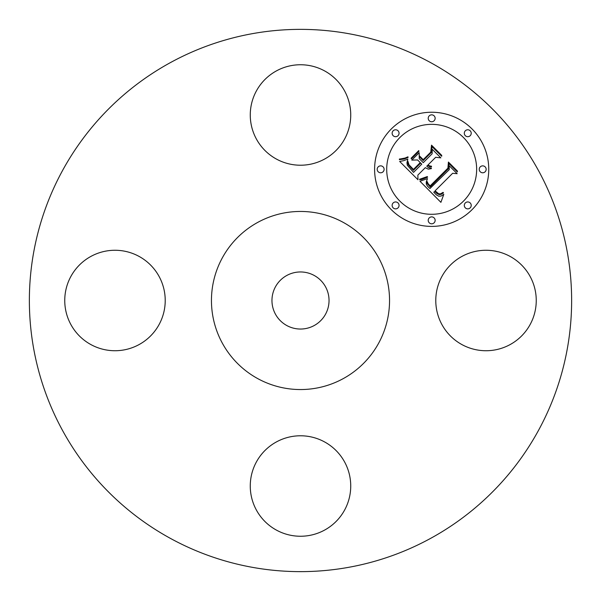 <?xml version="1.0" encoding="UTF-8"?>
<svg xmlns="http://www.w3.org/2000/svg" width="601" height="601" viewBox="0 0 601 601"><rect width="100%" height="100%" fill="white"/><g stroke="black" fill="none" stroke-linecap="round" stroke-linejoin="round"><path stroke-width="0.9" d="M530.097 276.415A50.229 50.229 0 0 1 510.099 344.583A50.229 50.229 0 0 1 441.93 324.585A50.229 50.229 0 0 1 461.936 256.417A50.229 50.229 0 0 1 530.097 276.415M170.511 538.443A271.134 271.134 0 0 1 62.557 170.511A271.134 271.134 0 0 1 430.489 62.557A271.134 271.134 0 0 1 538.443 430.489A271.134 271.134 0 0 1 170.511 538.443M314.18 275.453A28.54 28.54 0 0 1 325.547 314.18A28.54 28.54 0 0 1 286.82 325.547A28.54 28.54 0 0 1 275.453 286.82A28.54 28.54 0 0 1 314.18 275.453M257.806 378.645A89.046 89.046 0 0 1 222.355 257.806A89.046 89.046 0 0 1 343.194 222.355A89.046 89.046 0 0 1 378.645 343.194A89.046 89.046 0 0 1 257.806 378.645M324.585 530.097A50.229 50.229 0 0 1 256.417 510.099A50.229 50.229 0 0 1 276.415 441.93A50.229 50.229 0 0 1 344.583 461.936A50.229 50.229 0 0 1 324.585 530.097M70.903 324.585A50.229 50.229 0 0 1 90.901 256.417A50.229 50.229 0 0 1 159.07 276.415A50.229 50.229 0 0 1 139.064 344.583A50.229 50.229 0 0 1 70.903 324.585M276.415 70.903A50.229 50.229 0 0 1 344.583 90.901A50.229 50.229 0 0 1 324.585 159.07A50.229 50.229 0 0 1 256.417 139.064A50.229 50.229 0 0 1 276.415 70.903M391.319 128.96A57.08 57.08 0 0 0 391.319 209.681A57.08 57.08 0 0 0 472.04 209.681A57.08 57.08 0 0 0 472.04 128.96A57.08 57.08 0 0 0 391.319 128.96M463.476 201.125A44.97 44.97 0 0 0 463.476 137.524A44.97 44.97 0 0 0 399.875 137.524A44.97 44.97 0 0 0 399.875 201.125A44.97 44.97 0 0 0 463.476 201.125M419.979 181.262L440.901 202.342L443.808 194.311L441.172 196.046L438.783 196.211L436.258 194.799L433.757 192.162L434.816 191.494L437.032 193.597L439.211 194.611L440.991 194.378L443.05 193.184L443.493 192.831L443.035 192.373L440.541 193.853L438.692 193.785L435.079 190.84L452.628 173.291L457.166 173.697L449.105 165.636L449.263 169.64L429.925 188.549L427.566 186.257L426.297 184.064L426.297 181.863L427.491 178.595L419.979 181.262M420.167 179.075L419.588 179.158L419.783 179.849L421.579 179.534L427.596 177.182L427.303 176.566L420.167 179.075M427.161 181.562L427.168 183.508L430.196 186.941L448.571 168.558L448.909 163.495L457.353 171.946L457.429 171.067L448.414 162.052L447.903 168.175L430.151 185.889L428.107 183.658L427.161 181.562M399.657 161.451L417.965 179.759L417.86 175.101L425.305 167.664L428.258 169.151L431.3 168.648L431.465 168.242L428.348 167.566L426.785 166.176L427.619 165.35L429.422 166.597L431.465 166.935L431.495 166.229L429.625 165.891L428.092 164.877L435.68 157.289L440.849 157.868L432.187 149.213L432.149 153.758L423.262 162.653L419.22 158.611L419.182 152.722L411.798 160.114L417.597 159.956L420.264 162.616L413.45 169.422L408.98 164.757L407.876 161.203L407.711 162.939L408.357 164.824L413.42 170.338L420.7 163.059L421.782 164.133L413.526 172.389L407.305 165.23L406.96 162.713L407.846 159.055L403.767 160.655L399.657 161.451M400.469 158.934L399.395 159.032L399.41 159.656L404.203 159.032L408.094 157.432L407.966 156.816L405.104 158.033L400.469 158.934M418.747 150.588L411.122 158.206L411.317 158.927L418.942 151.309L418.747 150.588M423.224 159.656L419.611 156.035L419.648 157.026L423.187 160.572L431.428 152.331L432.029 146.614L441.69 156.283L441.727 155.366L431.518 145.157L430.774 152.106L423.224 159.656M398.042 207.848A3.456 3.456 0 0 0 398.042 202.958A3.456 3.456 0 0 0 393.152 202.958A3.456 3.456 0 0 0 393.152 207.848A3.456 3.456 0 0 0 398.042 207.848M398.042 135.683A3.456 3.456 0 0 0 398.042 130.793A3.456 3.456 0 0 0 393.152 130.793A3.456 3.456 0 0 0 393.152 135.683A3.456 3.456 0 0 0 398.042 135.683M383.1 171.766A3.456 3.456 0 0 0 383.1 166.875A3.456 3.456 0 0 0 378.202 166.875A3.456 3.456 0 0 0 378.202 171.766A3.456 3.456 0 0 0 383.1 171.766M470.207 135.683A3.456 3.456 0 0 0 470.207 130.793A3.456 3.456 0 0 0 465.317 130.793A3.456 3.456 0 0 0 465.317 135.683A3.456 3.456 0 0 0 470.207 135.683M434.125 120.741A3.456 3.456 0 0 0 434.125 115.85A3.456 3.456 0 0 0 429.234 115.85A3.456 3.456 0 0 0 429.234 120.741A3.456 3.456 0 0 0 434.125 120.741M465.317 202.958A3.456 3.456 0 0 0 465.317 207.848A3.456 3.456 0 0 0 470.207 207.848A3.456 3.456 0 0 0 470.207 202.958A3.456 3.456 0 0 0 465.317 202.958M429.234 217.9A3.456 3.456 0 0 0 429.234 222.798A3.456 3.456 0 0 0 434.125 222.798A3.456 3.456 0 0 0 434.125 217.9A3.456 3.456 0 0 0 429.234 217.9M480.259 166.875A3.456 3.456 0 0 0 480.259 171.766A3.456 3.456 0 0 0 485.15 171.766A3.456 3.456 0 0 0 485.15 166.875A3.456 3.456 0 0 0 480.259 166.875"/></g></svg>

